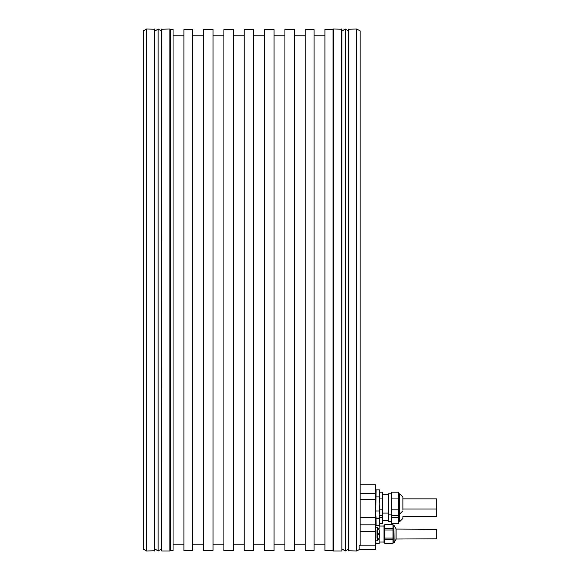 <?xml version="1.0" encoding="UTF-8"?>
<svg xmlns="http://www.w3.org/2000/svg" width="580" height="580" viewBox="0 0 580 580"><rect width="100%" height="100%" fill="white"/><g stroke="black" fill="none" stroke-linecap="round" stroke-linejoin="round"><path stroke-width="0.87" d="M379.827 523.276L382.706 523.276L382.706 515.678L379.827 515.678L379.494 525.625L379.827 522.101L379.494 525.625L376.087 525.625L376.007 517.534M375.76 545.874L375.76 549.644L359.121 549.644L357.882 550.355L359.121 549.644L359.121 545.874L375.76 545.874L375.76 531.468L360.165 531.468M375.76 484.786L360.165 484.786L375.76 484.786L375.76 531.468M379.494 518.027L379.827 514.503L379.494 518.027L376.087 518.027L375.76 514.503L376.087 489.846L375.927 490.919L376.087 489.846L379.494 489.846L379.827 503.94L379.494 496.893L376.087 496.893M375.797 492.224L375.76 493.37L375.797 492.224M379.494 510.987L379.827 503.94L379.827 514.503L379.494 510.987L376.087 510.987M379.494 496.893L379.494 489.846M398.728 517.411L391.696 517.411L391.696 523.276L398.728 523.276L398.728 509.813L391.696 509.813L391.696 492.195L398.728 492.195L398.728 498.068L391.696 498.068M398.728 509.813L398.728 498.068M382.706 515.678L382.706 498.068L379.827 498.068M382.706 509.813L379.827 509.813M398.728 515.678L391.696 515.678L391.696 509.813M402.875 509.95L402.875 496.995L402.875 497.93L402.875 496.995L399.649 493.768L402.875 496.995M402.875 503.94L402.875 509.022L436.769 509.022L436.769 498.858L402.875 498.858L402.875 503.94M382.706 498.068L382.706 492.195L379.827 492.195M391.696 493.768L388.47 493.768L388.47 514.105L391.696 514.105M375.898 524.335L375.76 522.101M398.728 493.768L399.649 493.768L399.649 521.703L402.875 518.476L402.875 517.548M379.827 522.101L379.494 518.585L376.087 518.585M379.494 518.585L379.581 517.534M391.696 517.411L391.696 515.678M382.706 517.411L379.827 517.411M402.875 516.62L436.769 516.62L436.769 509.022M388.47 514.105L388.47 521.703L391.696 521.703M375.76 541.691L375.992 543.743L379.146 543.743L375.992 543.707L375.804 540.828M379.146 537.79L379.146 543.707M379.146 539.668L378.225 539.668M375.992 538.088L375.992 530.011M379.146 525.625L379.03 530.011M379.146 533.375L379.146 534.731M375.804 527.271L375.992 524.4M378.225 528.438L379.146 528.438M384.025 525.813L384.025 542.285M384.845 542.728L384.025 542.728L384.025 525.371L384.845 525.371M384.845 524.4L392.979 524.356L392.979 539.668L384.845 539.668L384.845 524.4L392.979 524.4M384.845 539.668L384.845 543.707L392.979 543.707L384.845 543.707M392.979 543.707L392.979 539.668M384.845 538.088L392.979 538.088M392.979 530.011L384.845 530.011M384.845 528.438L392.979 528.438M396.096 531.563L396.096 539.023L436.769 538.798L436.769 529.308L396.096 529.076L396.096 531.563M396.096 529.308L396.096 538.798M375.76 527.271L377.384 527.271L377.384 540.828L375.76 540.828M378.515 533.375L379.806 533.375L378.515 533.375L378.515 534.731L379.806 534.731A10.636 10.636 0 0 1 377.384 540.828M379.806 533.375A10.636 10.636 0 0 0 377.384 527.271M379.806 534.731L378.515 534.731M360.165 545.265L359.121 545.874L360.165 545.265L360.165 30.957L356.772 29L356.772 551L348.638 550.732L348.638 29.268L356.772 29M146.617 551L143.231 549.042L143.231 30.957L146.617 29L146.617 551L154.751 550.732L154.751 29.268L146.617 29M161.805 551L169.875 551L169.875 29L161.537 29.268L161.537 550.732L161.805 29M341.591 551L333.514 551L333.514 29L341.859 29.268L341.859 550.732L341.591 29M170.346 29.268L173.057 29.268L173.057 550.732L170.346 550.732L170.346 29.268L169.875 29M170.346 550.732L169.875 551M233.392 29.623L233.392 550.732L223.902 550.732L223.902 29.623L233.392 29.623M274.072 29.623L274.072 550.732L264.582 550.732L264.582 29.623L274.072 29.623M192.719 29.623L192.719 550.732L183.903 550.732L183.903 29.623L192.719 29.623M314.063 29.623L314.063 550.732L305.254 550.732L305.254 29.623L314.063 29.623M333.05 550.732L324.916 550.732L324.916 29.268L333.05 29.268L333.05 550.732L333.514 551M294.408 29.268L294.408 550.376L284.918 550.376L284.918 29.268L294.408 29.268M253.728 29.268L253.728 550.376L244.238 550.376L244.238 29.268L253.728 29.268M213.056 29.268L213.056 550.376L203.565 550.376L203.565 29.268L213.056 29.268M244.238 35.779L233.392 35.779M244.238 544.221L233.392 544.221M324.916 544.221L314.063 544.221M324.916 35.779L314.063 35.779M305.254 35.779L294.408 35.779M305.254 544.221L294.408 544.221M284.918 35.779L274.072 35.779M284.918 544.221L274.072 544.221M264.582 35.779L253.728 35.779M264.582 544.221L253.728 544.221M333.514 29L333.05 29.268M183.903 544.221L173.057 544.221M183.903 35.779L173.057 35.779M203.565 35.779L192.719 35.779M203.565 544.221L192.719 544.221M223.902 35.779L213.056 35.779M223.902 544.221L213.056 544.221M341.859 31.139L345.252 29L348.638 31.139M341.859 548.861L345.252 551L348.638 548.861M154.751 31.139L158.144 29L161.537 31.139M154.751 548.861L158.144 551L161.537 548.861M393.907 542.728L393.907 525.371L394.139 542.597L392.979 542.728M394.139 542.597L396.002 539.364L396.002 528.742L394.139 525.509M154.483 551L154.483 29M348.913 29L348.913 551M375.76 524.835L360.165 524.835M360.165 517.49L375.76 517.49M360.165 499.561L375.76 499.561M375.76 493.261L360.165 493.261M345.252 551L345.252 29M158.144 551L158.144 29M375.76 523.74L376.087 525.625M375.76 516.142L376.087 518.027M375.76 491.738L376.087 489.846M398.728 514.105L399.649 514.105L402.875 510.878M382.706 513.09L388.47 513.09M382.706 494.784L388.47 494.784M398.728 521.703L399.649 521.703L402.875 518.476M382.706 520.688L388.47 520.688M375.76 542.865L375.992 543.743M375.76 525.241L375.92 524.646M379.146 542.046L384.025 542.046M379.146 526.06L384.025 526.06M393.907 525.371L392.979 525.371M357.882 550.362L356.772 551"/></g></svg>
